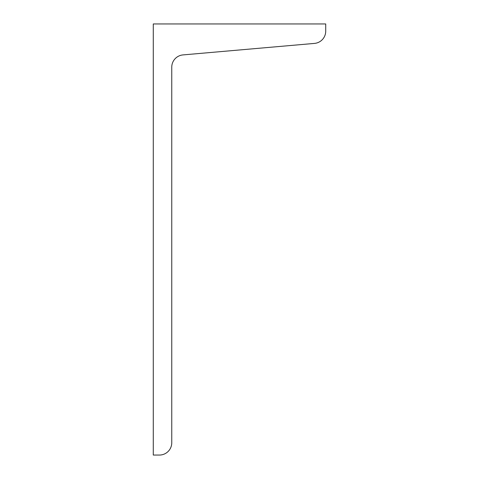 <?xml version="1.0" encoding="UTF-8"?>
<svg xmlns="http://www.w3.org/2000/svg" width="479" height="479" viewBox="0 0 479 479"><rect width="100%" height="100%" fill="white"/><g stroke="black" fill="none" stroke-linecap="round" stroke-linejoin="round"><path stroke-width="0.72" d="M325.72 23.95L153.28 23.95L153.28 455.05L159.441 455.05A12.316 12.316 0 0 0 171.757 442.734L171.757 67.18A12.316 12.316 0 0 1 183.002 54.911L314.475 43.409A12.316 12.316 0 0 0 325.72 31.141L325.72 23.95"/></g></svg>
